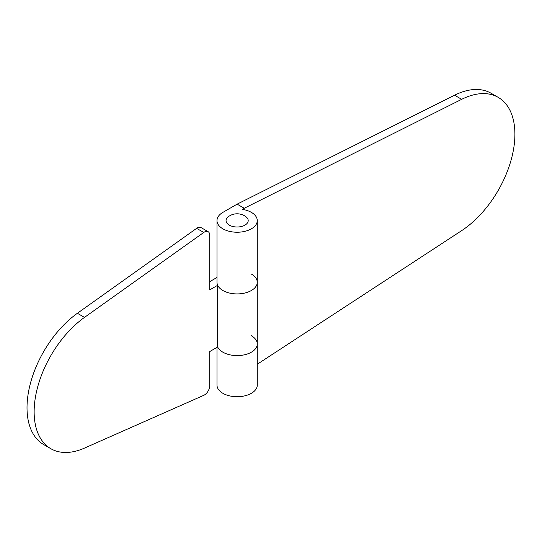 <?xml version="1.0" encoding="UTF-8"?>
<svg xmlns="http://www.w3.org/2000/svg" width="542" height="542" viewBox="0 0 542 542"><rect width="100%" height="100%" fill="white"/><g stroke="black" fill="none" stroke-linecap="round" stroke-linejoin="round"><path stroke-width="0.81" d="M237.125 204.151L222.884 212.376A20.142 11.633 0 0 0 216.983 220.601A20.142 11.633 0 0 0 222.884 228.826A20.142 11.633 0 0 0 244.835 231.346A20.142 11.633 0 0 0 257.274 220.601A20.142 11.633 0 0 0 251.373 212.376A20.142 11.633 0 0 0 242.342 209.368L244.246 208.263L237.125 204.151L454.555 95.216L461.676 99.328A80.582 46.524 -60 0 1 498.213 97.364A80.582 46.524 -60 0 1 514.9 134.247A80.582 46.524 -60 0 1 461.676 230.628L257.274 364.238M251.373 335.742A20.142 11.633 180 0 1 257.274 343.967A20.142 11.633 180 0 1 244.835 354.712A20.142 11.633 180 0 1 222.884 352.192A20.142 11.633 180 0 1 217.667 346.975A20.142 11.633 0 0 0 222.884 352.192A20.142 11.633 0 0 0 244.835 354.712A20.142 11.633 0 0 0 257.274 343.967L257.274 385.091A20.142 11.633 0 0 1 244.835 395.836A20.142 11.633 0 0 1 222.884 393.309A20.142 11.633 0 0 1 216.983 385.091L216.983 347.375M216.983 220.601L216.983 282.287A20.142 11.633 0 0 0 222.884 290.512A20.142 11.633 0 0 0 244.835 293.032A20.142 11.633 0 0 0 257.274 282.287A20.142 11.633 180 0 1 244.835 293.032A20.142 11.633 180 0 1 222.884 290.512A20.142 11.633 180 0 1 217.667 285.295L217.667 346.975L209.707 351.575L209.707 385.762A7.554 4.363 120 0 1 203.745 395.335L84.505 448.085A80.582 46.524 -60 0 1 50.826 448.701A80.582 46.524 -60 0 1 37.296 388.39A80.582 46.524 -60 0 1 84.505 317.388L203.745 232.457L196.624 228.345L77.384 313.276L84.505 317.388M461.676 99.328L244.246 208.263M454.555 95.216A80.582 46.524 -60 0 1 491.086 93.251L498.213 97.364M245.844 216.658A14.709 14.709 0 0 0 228.406 216.658A11.077 6.396 0 0 0 228.683 224.74A11.077 6.396 0 0 0 244.13 225.56A11.077 6.396 0 0 0 245.844 216.658A11.077 6.396 0 0 0 245.573 216.461M251.373 274.062A20.142 11.633 180 0 1 257.274 282.287L257.274 343.967M50.826 448.701L43.706 444.589A80.582 46.524 -60 0 1 30.176 384.278A80.582 46.524 -60 0 1 77.384 313.276M196.624 228.345A7.554 4.363 -60 0 1 201.021 227.572L208.142 231.685A7.554 4.363 120 0 0 203.745 232.457M209.707 281.671L216.983 277.47M217.667 285.295L209.707 289.889L209.707 235.14A7.554 4.363 120 0 0 208.142 231.685M257.274 220.601L257.274 282.287"/></g></svg>
